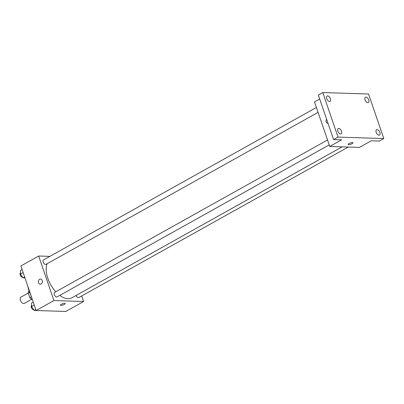 <?xml version="1.0" encoding="UTF-8"?>
<svg xmlns="http://www.w3.org/2000/svg" width="404" height="404" viewBox="0 0 404 404"><rect width="100%" height="100%" fill="white"/><g stroke="black" fill="none" stroke-linecap="round" stroke-linejoin="round"><path stroke-width="0.61" d="M28.25 293.062L20.841 297.198A3.56 1.954 60.8 0 0 20.412 300.238A3.56 1.954 60.8 0 0 24.311 303.409L32.158 299.026M32.194 299.031L31.159 298.995A4.833 2.651 60.8 0 1 29.815 297.637L28.184 292.875A4.833 2.651 60.8 0 1 28.618 291.572L29.139 291.279M32.017 298.516L31.159 298.995M29.472 292.158L28.184 292.875M31.411 296.743L29.815 297.637M30.855 295.122A16.266 8.933 -119.2 0 1 27.957 286.653M81.699 295.955L83.603 301.515L65.807 311.459L36.123 310.504L20.872 265.958L38.668 256.015L49.874 256.373M83.603 301.515L53.919 300.561L36.123 310.504M61.282 304.303A2.54 0.667 -18.9 0 1 63.751 303.409A2.54 0.667 -18.9 0 1 65.231 303.53A2.54 0.667 -18.9 0 1 63.044 304.985A2.54 0.667 -18.9 0 1 60.423 305.177A2.54 0.667 -18.9 0 1 61.282 304.303M47.106 263.741A21.877 12.019 60.8 0 0 47.829 278.336A21.877 12.019 60.8 0 0 55.808 291.799M59.782 295.4A21.877 12.019 60.8 0 0 71.806 297.864L342.107 146.859M53.919 300.561L38.668 256.015M76.053 295.491A2.54 1.394 60.8 0 0 78.775 297.591L348.238 147.056M327.548 139.991L54.626 292.456A2.54 1.394 60.8 0 0 54.323 294.627A2.54 1.394 60.8 0 0 57.105 296.895L329.22 144.879M318.084 112.357L45.97 264.378A2.54 1.394 -119.2 0 1 43.516 262.837A2.54 1.394 -119.2 0 1 43.496 259.939L316.413 107.474M42.213 280.568A2.54 2.015 91.8 0 1 40.279 284.143A2.54 2.015 91.8 0 1 38.345 281.538A2.54 2.015 91.8 0 1 40.44 279.063A2.54 2.015 91.8 0 1 42.213 280.568M40.279 284.143A2.54 2.015 91.8 0 1 38.345 281.538A2.54 2.015 91.8 0 1 40.44 279.063M65.231 303.53A2.54 0.667 -18.9 0 1 63.044 304.98A2.54 0.667 -18.9 0 1 60.423 305.177M383.8 138.562L338.037 137.092L322.781 92.541L368.549 94.011L383.8 138.562L379.351 141.047L371.311 140.789L359.449 147.415L329.76 146.46L314.509 101.914L319.7 99.015M338.037 137.092L333.588 139.577L318.332 95.031L322.781 92.541M329.76 146.46L341.627 139.834L333.588 139.577M348.99 143.577A2.54 0.667 -18.9 0 1 351.46 142.683A2.54 0.667 -18.9 0 1 352.939 142.804A2.54 0.667 -18.9 0 1 350.753 144.253A2.54 0.667 -18.9 0 1 348.132 144.45A2.54 0.667 -18.9 0 1 348.99 143.577M328.053 123.417A2.54 2.015 91.8 0 1 327.987 123.417A2.54 2.015 91.8 0 1 326.2 121.872A2.54 2.015 91.8 0 1 326.599 119.165A2.54 2.015 91.8 0 0 326.2 121.872A2.54 2.015 91.8 0 0 327.987 123.417M352.939 142.799A2.54 0.667 -18.9 0 1 350.753 144.253A2.54 0.667 -18.9 0 1 348.132 144.445M367.852 102.692A3.05 1.677 -119.2 0 1 365.216 100.293A3.05 1.677 -119.2 0 1 365.408 97.248A3.05 1.677 -119.2 0 1 365.943 97.122A3.05 1.677 -119.2 0 1 368.579 99.525A3.05 1.677 -119.2 0 1 368.382 102.571A3.05 1.677 -119.2 0 1 367.852 102.692M329.507 101.46A3.05 1.677 -119.2 0 1 326.871 99.061A3.05 1.677 -119.2 0 1 327.063 96.016A3.05 1.677 -119.2 0 1 327.599 95.894A3.05 1.677 -119.2 0 1 330.235 98.293A3.05 1.677 -119.2 0 1 330.038 101.338A3.05 1.677 -119.2 0 1 329.507 101.46M340.638 133.982A3.05 1.677 -119.2 0 1 338.007 131.578A3.05 1.677 -119.2 0 1 338.199 128.533A3.05 1.677 -119.2 0 1 338.734 128.411A3.05 1.677 -119.2 0 1 341.365 130.81A3.05 1.677 -119.2 0 1 341.173 133.86A3.05 1.677 -119.2 0 1 340.638 133.982M378.982 135.209A3.05 1.677 -119.2 0 1 376.351 132.81A3.05 1.677 -119.2 0 1 376.543 129.765A3.05 1.677 -119.2 0 1 377.078 129.644A3.05 1.677 -119.2 0 1 379.709 132.042A3.05 1.677 -119.2 0 1 379.518 135.088A3.05 1.677 -119.2 0 1 378.982 135.209M24.957 277.896L23.073 277.836L20.372 274.079L20.528 270.412L22.094 269.539M24.639 276.962L23.073 277.836M23.124 272.543L20.372 274.079M20.427 272.831A2.54 1.394 60.8 0 0 20.2 274.947A2.54 1.394 60.8 0 0 22.695 277.311M36.092 310.418L34.204 310.358L31.507 306.596L31.664 302.929L33.229 302.056M35.774 309.479L34.204 310.358M34.259 305.06L31.507 306.596M31.557 305.353A2.54 1.394 60.8 0 0 31.335 307.469A2.54 1.394 60.8 0 0 33.83 309.833"/></g></svg>
